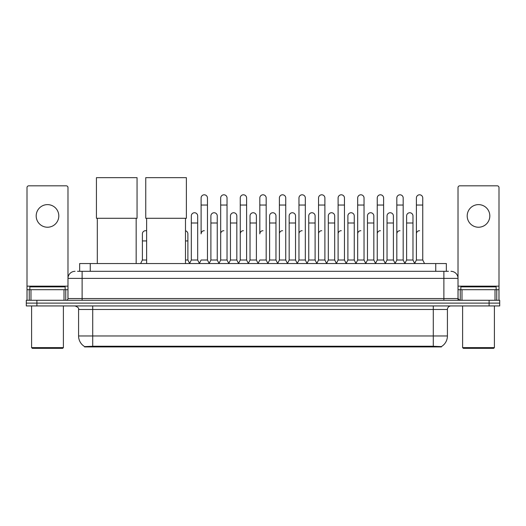 <?xml version="1.0" encoding="UTF-8"?>
<svg xmlns="http://www.w3.org/2000/svg" width="526" height="526" viewBox="0 0 526 526"><rect width="100%" height="100%" fill="white"/><g stroke="black" fill="none" stroke-linecap="round" stroke-linejoin="round"><path stroke-width="0.79" d="M77.526 271.317L82.122 271.317L77.526 271.317L79.65 271.317L79.65 263.546L446.35 263.546L446.35 271.317M441.406 346.923L84.594 346.923L84.594 346.575M78.584 335.969L92.714 335.969L92.714 309.472L78.584 309.472L78.584 335.969A12.368 12.368 0 0 0 84.633 346.601L94.128 346.24L431.872 346.24L441.367 346.601A12.368 12.368 0 0 0 447.416 335.969L447.416 309.472A3.531 3.531 0 0 1 450.946 305.941M499.7 305.941L499.7 303.114L26.3 303.114L26.3 305.941L36.899 305.941L36.899 303.114L26.3 303.114L26.3 300.287L36.899 300.287L36.899 303.114L499.7 303.114L499.7 305.941L36.899 305.941M75.054 271.317A7.068 7.068 0 0 0 67.986 278.385L67.986 298.525A1.769 1.769 0 0 1 66.223 300.287M450.946 271.317A7.068 7.068 0 0 1 458.014 278.385L82.122 278.385L82.122 271.317L448.474 271.317M495.019 300.287L495.019 289.688L498.996 289.688L498.996 300.287L498.996 187.591A1.769 1.769 0 0 0 497.228 185.823L459.777 185.823A1.769 1.769 0 0 0 458.014 187.591L458.014 298.525L459.777 300.287M499.7 300.287L499.7 303.114L499.7 300.287L36.899 300.287M47.498 204.621A11.302 11.302 0 0 0 36.189 215.923A11.302 11.302 0 0 0 47.498 227.232A11.302 11.302 0 0 0 58.8 215.923A11.302 11.302 0 0 0 47.498 204.621M64.014 300.287L64.014 289.688L30.981 289.688L30.981 300.287M82.122 300.287L82.122 278.385L67.986 278.385L67.986 187.591A1.769 1.769 0 0 0 66.223 185.823L28.772 185.823A1.769 1.769 0 0 0 27.004 187.591L27.004 289.688L30.981 289.688M64.014 289.688L67.986 289.688M27.004 300.287L27.004 289.688M62.686 348.337L32.303 348.337L31.599 347.627L63.396 347.627L62.686 348.337M31.599 305.941L31.599 347.627M63.396 305.941L63.396 347.627M65.158 289.688L65.158 286.867L29.831 286.867L29.831 289.688M97.31 218.29L97.31 263.546M136.168 218.29L136.168 263.546M96.429 177.663L137.056 177.663L137.056 218.29L96.429 218.29L96.429 177.663M146.629 218.29L146.629 263.546M185.487 218.29L185.487 263.546M145.748 177.663L186.375 177.663L186.375 218.29L145.748 218.29L145.748 177.663M199.341 263.546L201.103 260.015L207.461 260.015L209.23 263.546M207.461 260.015L207.461 197.98A3.182 3.182 0 0 0 204.285 194.798A3.182 3.182 0 0 1 204.482 194.804M204.285 230.69A3.182 3.182 0 0 0 201.103 233.873L201.103 205.041L207.461 205.041M201.103 205.041L201.103 197.98A3.182 3.182 0 0 1 204.285 194.798M218.908 263.546L220.677 260.015L227.035 260.015L228.803 263.546M227.035 260.015L227.035 197.98A3.182 3.182 0 0 0 223.859 194.798A3.182 3.182 0 0 1 224.056 194.804M220.677 260.015L220.677 205.041L227.035 205.041M220.677 205.041L220.677 197.98A3.182 3.182 0 0 1 223.859 194.798M238.482 263.546L240.25 260.015L246.609 260.015L248.377 263.546M246.609 260.015L246.609 197.98A3.182 3.182 0 0 0 243.426 194.798A3.182 3.182 0 0 1 243.63 194.804M240.25 260.015L240.25 205.041L246.609 205.041M240.25 205.041L240.25 197.98A3.182 3.182 0 0 1 243.426 194.798M258.056 263.546L259.818 260.015L266.182 260.015L267.944 263.546M266.182 260.015L266.182 197.98A3.182 3.182 0 0 0 263 194.798A3.182 3.182 0 0 1 263.197 194.804M263 230.69A3.182 3.182 0 0 0 259.818 233.873L259.818 205.041L266.182 205.041M259.818 205.041L259.818 197.98A3.182 3.182 0 0 1 263 194.798M277.623 263.546L279.391 260.015L285.75 260.015L287.518 263.546M297.249 263.441L295.54 260.015L289.175 260.015L287.466 263.441L285.75 260.015L285.75 197.98A3.182 3.182 0 0 0 282.574 194.798A3.182 3.182 0 0 1 282.771 194.804M267.892 263.441L269.608 260.015L275.966 260.015L277.682 263.441L279.391 260.015L279.391 205.041L285.75 205.041M279.391 205.041L279.391 197.98A3.182 3.182 0 0 1 282.574 194.798M297.197 263.546L298.965 260.015L305.323 260.015L307.092 263.546M326.659 263.546L324.897 260.015L318.539 260.015L316.823 263.441L315.107 260.015L308.749 260.015L307.039 263.441L305.323 260.015L305.323 197.98A3.182 3.182 0 0 0 302.141 194.798A3.182 3.182 0 0 1 302.345 194.804M298.965 260.015L298.965 205.041L305.323 205.041M298.965 205.041L298.965 197.98A3.182 3.182 0 0 1 302.141 194.798M346.233 263.546L344.464 260.015L338.106 260.015L336.397 263.441L334.681 260.015L328.323 260.015L326.607 263.441L324.897 260.015L324.897 205.041L318.539 205.041L318.539 260.015L316.77 263.546M318.539 205.041L318.539 197.98A3.182 3.182 0 0 1 321.919 194.804A3.182 3.182 0 0 1 324.897 197.98L324.897 205.041M365.807 263.546L364.038 260.015L357.68 260.015L355.964 263.441L354.254 260.015L347.896 260.015L346.18 263.441L344.464 260.015L344.464 205.041L338.106 205.041L338.106 260.015L336.344 263.546M338.106 205.041L338.106 197.98A3.182 3.182 0 0 1 341.486 194.804A3.182 3.182 0 0 1 344.464 197.98L344.464 205.041M385.38 263.546L383.612 260.015L377.254 260.015L375.538 263.441L373.828 260.015L367.464 260.015L365.754 263.441L364.038 260.015L364.038 205.041L357.68 205.041L357.68 260.015L355.911 263.546M357.68 205.041L357.68 197.98A3.182 3.182 0 0 1 361.06 194.804A3.182 3.182 0 0 1 364.038 197.98L364.038 205.041M404.948 263.546L403.186 260.015L396.821 260.015L395.111 263.441L393.395 260.015L387.037 260.015L385.321 263.441L383.612 260.015L383.612 205.041L377.254 205.041L377.254 260.015L375.485 263.546M377.254 205.041L377.254 197.98A3.182 3.182 0 0 1 380.633 194.804A3.182 3.182 0 0 1 383.612 197.98L383.612 205.041M414.626 263.546L416.395 260.015L416.395 205.041L422.753 205.041L422.753 260.015L424.521 263.546L422.753 260.015L416.395 260.015L414.685 263.441L412.969 260.015L406.611 260.015L404.895 263.441L403.186 260.015L403.186 205.041L396.821 205.041L396.821 260.015L395.059 263.546M396.821 205.041L396.821 197.98A3.182 3.182 0 0 1 400.201 194.804A3.182 3.182 0 0 1 403.186 197.98L403.186 205.041M416.395 205.041L416.395 197.98A3.182 3.182 0 0 1 419.774 194.804A3.182 3.182 0 0 1 422.753 197.98L422.753 205.041M189.551 263.546L191.319 260.015L197.677 260.015L199.393 263.441M197.677 260.015L197.677 215.923A3.182 3.182 0 0 0 194.699 212.754A3.182 3.182 0 0 1 197.677 215.923M191.319 260.015L191.319 222.991L197.677 222.991M191.319 222.991L191.319 215.923A3.182 3.182 0 0 1 194.699 212.754M209.177 263.441L210.893 260.015L217.251 260.015L218.961 263.441M217.251 260.015L217.251 215.923A3.182 3.182 0 0 0 214.273 212.754A3.182 3.182 0 0 1 217.251 215.923M210.893 260.015L210.893 222.991L217.251 222.991M210.893 222.991L210.893 215.923A3.182 3.182 0 0 1 214.273 212.754M228.751 263.441L230.46 260.015L236.825 260.015L238.534 263.441M236.825 260.015L236.825 215.923A3.182 3.182 0 0 0 233.84 212.754A3.182 3.182 0 0 1 236.825 215.923M230.46 260.015L230.46 222.991L236.825 222.991M230.46 222.991L230.46 215.923A3.182 3.182 0 0 1 233.84 212.754M248.318 263.441L250.034 260.015L256.392 260.015L258.108 263.441M256.392 260.015L256.392 215.923A3.182 3.182 0 0 0 253.414 212.754A3.182 3.182 0 0 1 256.392 215.923M250.034 260.015L250.034 222.991L256.392 222.991M250.034 222.991L250.034 215.923A3.182 3.182 0 0 1 253.414 212.754M275.966 260.015L275.966 215.923A3.182 3.182 0 0 0 272.987 212.754A3.182 3.182 0 0 1 275.966 215.923M269.608 260.015L269.608 222.991L275.966 222.991M269.608 222.991L269.608 215.923A3.182 3.182 0 0 1 272.987 212.754M295.54 260.015L295.54 215.923A3.182 3.182 0 0 0 292.555 212.754A3.182 3.182 0 0 1 295.54 215.923M289.175 260.015L289.175 222.991L295.54 222.991M289.175 222.991L289.175 215.923A3.182 3.182 0 0 1 292.555 212.754M315.107 260.015L315.107 215.923A3.182 3.182 0 0 0 312.128 212.754A3.182 3.182 0 0 1 315.107 215.923M308.749 260.015L308.749 222.991L315.107 222.991M308.749 222.991L308.749 215.923A3.182 3.182 0 0 1 312.128 212.754M334.681 260.015L334.681 215.923A3.182 3.182 0 0 0 331.702 212.754A3.182 3.182 0 0 1 334.681 215.923M328.323 260.015L328.323 222.991L334.681 222.991M328.323 222.991L328.323 215.923A3.182 3.182 0 0 1 331.702 212.754M354.254 260.015L354.254 215.923A3.182 3.182 0 0 0 351.276 212.754A3.182 3.182 0 0 1 354.254 215.923M347.896 260.015L347.896 222.991L354.254 222.991M347.896 222.991L347.896 215.923A3.182 3.182 0 0 1 351.276 212.754M373.828 260.015L373.828 215.923A3.182 3.182 0 0 0 370.843 212.754A3.182 3.182 0 0 1 373.828 215.923M367.464 260.015L367.464 222.991L373.828 222.991M367.464 222.991L367.464 215.923A3.182 3.182 0 0 1 370.843 212.754M393.395 260.015L393.395 215.923A3.182 3.182 0 0 0 390.417 212.754A3.182 3.182 0 0 1 393.395 215.923M387.037 260.015L387.037 222.991L393.395 222.991M387.037 222.991L387.037 215.923A3.182 3.182 0 0 1 390.417 212.754M412.969 260.015L412.969 215.923A3.182 3.182 0 0 0 409.991 212.754A3.182 3.182 0 0 1 412.969 215.923M406.611 260.015L406.611 222.991L412.969 222.991M406.611 222.991L406.611 215.923A3.182 3.182 0 0 1 409.991 212.754M478.502 204.621A11.302 11.302 0 0 0 467.2 215.923A11.302 11.302 0 0 0 478.502 227.232A11.302 11.302 0 0 0 489.811 215.923A11.302 11.302 0 0 0 478.502 204.621M495.019 289.688L461.986 289.688L461.986 300.287M458.014 289.688L461.986 289.688M458.014 300.287L458.014 298.525L443.878 298.525L443.878 271.317M493.697 348.337L463.314 348.337L462.604 347.627L494.401 347.627L493.697 348.337M462.604 305.941L462.604 347.627M494.401 305.941L494.401 347.627M496.169 289.688L496.169 286.867L460.842 286.867L460.842 289.688M140.62 263.546L142.388 260.015L146.629 260.015M142.388 260.015L142.388 240.934L146.629 240.934M142.388 240.934L142.388 233.873A3.182 3.182 0 0 1 146.629 230.875A3.182 3.182 0 0 0 145.768 230.697M185.487 260.015L187.894 260.015L189.603 263.441M187.894 260.015L187.894 233.873A3.182 3.182 0 0 0 185.487 230.789A3.182 3.182 0 0 1 187.894 233.873M220.677 233.873A3.182 3.182 0 0 1 223.859 230.69M240.25 233.873A3.182 3.182 0 0 1 243.426 230.69M279.391 233.873A3.182 3.182 0 0 1 282.574 230.69M298.965 233.873A3.182 3.182 0 0 1 302.141 230.69M318.539 233.873A3.182 3.182 0 0 1 321.715 230.69M338.106 233.873A3.182 3.182 0 0 1 341.289 230.69M357.68 260.015L357.68 233.873A3.182 3.182 0 0 1 360.862 230.69M377.254 233.873A3.182 3.182 0 0 1 380.43 230.69M403.186 260.015L403.186 233.873M396.821 233.873A3.182 3.182 0 0 1 400.003 230.69M416.395 233.873A3.182 3.182 0 0 1 419.577 230.69M431.872 346.923L431.872 346.24M94.128 346.923L94.128 346.24M90.248 271.317L90.248 263.546M435.752 271.317L435.752 263.546M433.286 305.941L433.286 309.472L92.714 309.472L92.714 305.941M447.416 309.472L433.286 309.472L433.286 335.969L447.416 335.969M433.286 346.312L433.286 335.969L92.714 335.969L92.714 346.312M489.101 305.941L489.101 300.287M67.986 298.525L443.878 298.525L443.878 300.287M67.986 286.157L27.004 286.157M67.959 298.827L67.959 289.688M65.75 289.688L65.75 300.287M27.036 289.688L27.036 300.287M29.239 300.287L29.239 289.688M498.996 286.157L458.014 286.157M498.964 300.287L498.964 289.688M496.761 289.688L496.761 300.287M458.041 289.688L458.041 298.827M460.25 300.287L460.25 289.688M185.487 240.934L187.894 240.934M78.584 309.472C79.084 308.223 77.901 307.046 75.054 305.941"/></g></svg>
